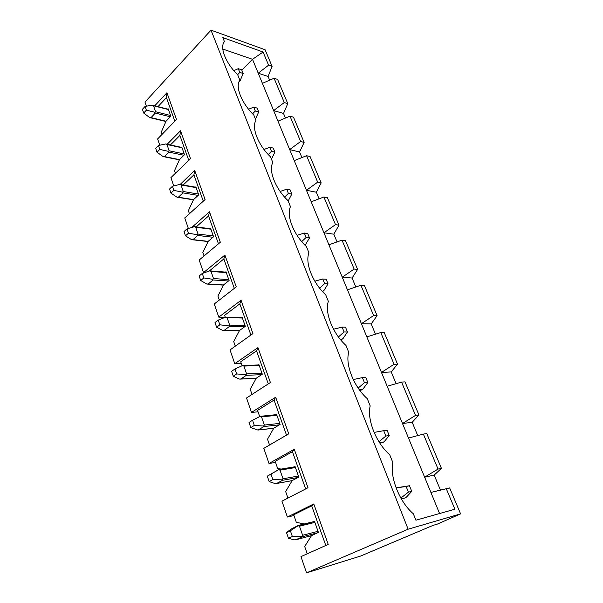 <?xml version="1.0" encoding="UTF-8"?>
<svg xmlns="http://www.w3.org/2000/svg" width="603" height="603" viewBox="0 0 603 603"><rect width="100%" height="100%" fill="white"/><g stroke="black" fill="none" stroke-linecap="round" stroke-linejoin="round"><path stroke-width="0.9" d="M146.386 106.188L144.976 102.088L211.005 30.15L265.094 49.748L272.096 66.383L268.109 76.453L269.654 80.176M211.005 30.15L408.133 529.193L306.543 572.85L360.586 556.064L432.954 525.417L437.243 524.143L460.586 513.877L449.657 487.917L440.446 490.111L434.19 475.096L441.419 468.358L426.773 433.587L423.374 434.1L438.042 469.066L441.419 468.358M306.543 572.85L300.972 556.622L328.22 544.396L313.779 503.95L287.39 517.042L281.94 501.168L307.99 487.737L294.256 449.273L269.006 463.481L263.812 448.353L288.747 433.843L275.669 397.219L251.481 412.422L246.529 397.995L270.415 382.521L257.948 347.607L234.763 363.699L230.029 349.921L252.943 333.587L241.049 300.264L218.783 317.148L214.261 303.972L236.263 286.877L224.896 255.039L203.505 272.631L199.186 260.029L220.329 242.248L209.46 211.804L191.762 227.474M293.963 515.527L287.39 517.042M275.579 462.441L269.006 463.481M258.039 411.819L251.481 412.422M241.306 363.496L234.763 363.699M225.251 317.314L218.783 317.148M204.425 272.707L203.505 272.631M188.362 228.492L184.744 217.947L205.088 199.555L194.679 170.408L180.109 184.503M173.754 185.943L170.905 177.621L190.495 158.687L180.523 130.761L167.167 144.26M159.78 145.21L157.624 138.939L176.506 119.515L166.941 92.734L154.76 105.796M287.774 103.603L277.584 79.392L274.079 78.239L284.277 102.54L287.774 103.603L283.523 113.454L285.438 118.06M284.277 102.54L273.634 110.59L262.411 83.35L274.079 78.239M262.411 83.35L252.514 59.313L263.081 52.024L268.599 65.177L258.227 73.197L268.109 76.453M161.973 134.461L161.212 132.268L166.036 121.233L170.837 116.236L168.214 108.849L167.913 109.166M439.587 513.53L430.904 492.447L446.295 488.739L454.888 509.218L415.904 520.201L413.326 513.771C399.472 502.073 389.674 477.041 392.757 462.343L389.689 454.692C376.053 442.934 366.782 419.221 370.182 405.917L367.272 398.658C353.848 386.855 345.052 364.37 348.745 352.34L345.986 345.436C332.773 333.617 324.414 312.256 328.364 301.394L325.733 294.829C312.731 282.995 304.786 262.689 308.962 252.898L306.46 246.642C293.653 234.816 286.086 215.482 290.465 206.671L288.076 200.701C275.473 188.897 268.26 170.468 272.82 162.554L270.536 156.863C258.137 145.097 251.255 127.519 255.951 120.434L253.78 114.977C241.991 103.641 235.343 87.488 239.436 80.787L239.843 80.131L237.755 74.923C226.524 63.986 220.095 49.047 223.675 42.723L224.414 41.562L222.824 37.59L263.081 52.024M304.123 142.406L293.488 117.163L289.99 116.16L300.618 141.501L304.123 142.406L299.585 152.001L301.899 157.571M300.618 141.501L289.689 149.582L277.991 121.173L289.99 116.16M175.413 173.265L174.516 170.664L179.506 159.599L184.488 154.722L181.752 147.019L181.42 147.351M321.173 182.897L310.078 156.554L306.58 155.71L317.675 182.159L321.173 182.897L316.334 192.214L319.085 198.817M317.675 182.159L306.452 190.277L294.241 160.624L306.58 155.71M189.425 213.718L188.377 210.681L193.548 199.601L198.719 194.859L195.869 186.824L195.508 187.164M338.992 225.183L327.399 197.671L323.901 197L335.502 224.64L338.992 225.183L333.821 234.183L337.047 241.916M335.502 224.64L323.954 232.773L311.201 201.801L323.901 197M204.048 255.936L202.834 252.431L208.201 241.343L213.575 236.753L210.598 228.364L210.198 228.71M357.609 269.398L345.489 240.627L342.007 240.152L354.134 269.059L357.609 269.398L352.092 278.043L355.823 286.998M354.134 269.059L342.255 277.207L328.914 244.818L342.007 240.152M219.326 300.045L217.932 296.028L223.502 284.94L229.095 280.516L225.982 271.749L225.545 272.096M377.101 315.671L364.416 285.551L360.941 285.287L373.641 315.55L377.101 315.671L371.207 323.909L375.488 334.205M373.641 315.55L361.408 323.705L347.449 289.809L360.941 285.287M235.298 346.16L233.715 341.592L239.504 330.512L245.323 326.283L242.074 317.11L241.592 317.464M397.52 364.137L384.224 332.585L380.772 332.555L394.083 364.272L397.52 364.137L391.211 371.938L396.103 383.681M394.083 364.272L381.473 372.428L366.843 336.904L380.772 332.555M252.024 394.437L250.23 389.267L256.252 378.217L262.313 374.199L258.906 364.589L258.378 364.943M418.934 414.977L404.99 381.872L401.56 382.098L415.527 415.384L418.934 414.977L412.188 422.273L417.736 435.6M415.527 415.384L402.518 423.525L387.171 386.267L401.56 382.098M269.541 445.022L267.521 439.195L273.792 428.183L280.124 424.406L276.551 414.329L275.963 414.691M438.042 469.066L424.618 477.184L408.502 438.049L423.374 434.1M287.917 498.086L285.656 491.543L292.191 480.591L298.802 477.079L295.055 466.503L294.407 466.858M307.221 553.818L304.688 546.499L311.51 535.622L318.422 532.411L314.48 521.301L313.771 521.64M268.599 65.177L272.096 66.383M460.586 513.877L408.133 529.193M446.295 488.739L449.657 487.917M434.19 475.096L424.618 477.184L430.904 492.447L440.446 490.111M408.502 438.049L402.518 423.525L412.188 422.273M387.171 386.267L381.473 372.428L391.211 371.938M366.843 336.904L361.408 323.705L371.207 323.909M347.449 289.809L342.255 277.207L352.092 278.043M328.914 244.818L323.954 232.773L333.821 234.183M311.201 201.801L306.452 190.277L316.334 192.214M294.241 160.624L289.689 149.582L299.585 152.001M277.991 121.173L273.634 110.59L283.523 113.454M222.809 49.069L252.514 59.313L241.803 70.121M313.779 503.95L311.706 505.879L293.706 514.796L296.329 522.371L304.379 523.939M325.801 545.481L311.706 505.879M294.256 449.273L292.425 451.685L275.194 461.355L277.697 468.569L281.254 469.066M305.676 488.927L292.425 451.685M275.669 397.219L274.056 400.06L257.549 410.402L259.689 416.575M286.531 435.132L274.056 400.06M257.948 347.607L256.539 350.84L240.71 361.785L242.082 365.75M268.297 383.892L256.539 350.84M241.049 300.264L239.821 303.844L224.618 315.331L225.296 317.291M250.916 335.034L239.821 303.844M224.896 255.039L223.841 258.943L209.279 271.026M234.318 288.392L223.841 258.943M209.46 211.804L208.555 215.987L196.179 226.901M218.459 243.816L208.555 215.987M194.679 170.408L193.917 174.855L183.161 185.008M203.286 201.183L193.917 174.855M180.523 130.761L179.89 135.434L170.415 144.969M188.762 160.36L179.89 135.434M166.941 92.734L166.436 97.626L158.001 106.625M174.84 121.233L166.436 97.626M411.736 491.362L409.467 485.739L406.143 486.493L408.412 492.138L411.736 491.362L406.52 497.03L405.171 497.935L401.319 498.877M290.382 530.761L298.07 525.733L299.472 526.2L302.631 535.291L301.786 536.436L302.246 536.798L295.922 539.745L294.483 539.858L288.468 538.328L292.342 536.489L290.382 530.761L286.523 532.615L288.468 538.328M396.081 487.827L409.467 485.739M286.523 532.615L290.834 529.215L298.312 525.439L314.54 521.452M292.342 536.489L301.786 536.436M298.07 525.733L314.54 521.467M400.859 498.07L408.412 492.138M396.118 487.933L406.143 486.493M389.229 435.562L387.073 430.218L383.719 430.678L385.875 436.044L389.229 435.562L384.322 441.532L383.011 442.421L379.709 442.926M270.988 474.116L278.639 469.669L280.018 470.159L283.018 478.797L282.166 479.845L282.649 480.282L276.476 483.538L275.194 483.598L269.149 481.578L272.85 479.566L270.988 474.116L267.302 476.144L269.149 481.578M267.302 476.144L279.008 469.443L295.131 466.737M272.85 479.566L282.166 479.845M378.94 441.72L385.875 436.044M374.086 432.404L383.719 430.678M367.822 382.506L365.772 377.425L362.395 377.614L364.453 382.717L367.822 382.506L363.202 388.747L361.928 389.613L359.38 389.802M252.544 420.253L260.157 416.334L261.514 416.846L264.363 425.07L263.511 426.027L264.008 426.532L257.956 430.06L250.773 427.61L254.315 425.439L252.544 420.253L249.016 422.439L250.773 427.61M254.315 425.439L263.511 426.027M260.157 416.334L276.649 414.623M358.159 388.076L364.453 382.717M353.252 379.566L362.395 377.614M347.449 331.997L345.496 327.158L342.105 327.105L344.064 331.967L347.449 331.997L343.092 338.479L341.848 339.331L340.265 339.331M234.982 368.976L242.549 365.539L243.883 366.066L246.604 373.905L245.745 374.772L246.258 375.345L240.831 379.001L239.361 379.076L233.286 376.219L236.67 373.913L234.982 368.976L231.605 371.297L233.286 376.219M236.67 373.913L245.745 374.772M242.549 365.539L259.026 364.928M338.426 336.956L344.064 331.967M333.534 329.23L342.105 327.105M328.032 283.862L326.17 279.249L322.771 278.978L324.633 283.614L328.032 283.862L323.924 290.548L322.326 291.355M218.241 320.095L225.763 317.11L227.075 317.645L229.668 325.123L228.808 325.914L229.336 326.54L224.128 330.391L222.688 330.452L216.605 327.241L219.854 324.806L218.241 320.095L215.007 322.537L216.605 327.241M219.854 324.806L228.808 325.914M225.763 317.11L242.202 317.48M319.635 288.181L324.633 283.614M314.834 281.202L322.771 278.978M309.505 237.936L307.726 233.527L304.319 233.06L306.098 237.484L309.505 237.936L305.065 245.278M202.269 273.445L209.731 270.868L211.027 271.418L213.5 278.556L212.648 279.279L213.183 279.965L208.186 283.983L206.769 284.021L200.693 280.493L203.814 277.945L202.269 273.445L199.163 276.001L200.693 280.493M203.814 277.945L212.648 279.279M209.731 270.868L210.161 270.951M301.726 241.615L306.098 237.484M297.06 235.321L304.319 233.06M291.807 194.068L290.103 189.855L286.704 189.199L288.4 193.427L291.807 194.068L288.189 200.98M187.013 228.891L194.415 226.683L195.689 227.248L198.055 234.07L197.204 234.725L197.754 235.456L192.952 239.632L191.558 239.655L185.49 235.826L188.483 233.188L187.013 228.891L184.028 231.544L185.49 235.826M188.483 233.188L197.204 234.725M194.415 226.683L194.837 226.781M284.624 197.113L288.4 193.427M280.139 191.453L286.704 189.199M274.885 152.122L273.257 148.089L269.858 147.268L271.478 151.315L274.885 152.122L271.463 159.169M172.42 186.274L179.769 184.42L181.021 184.985L183.282 191.52L182.438 192.116L182.988 192.885L178.367 197.204L177.003 197.204L170.951 193.118L173.83 190.39L172.42 186.274L169.549 189.018L170.951 193.118M173.83 190.39L182.438 192.116M179.769 184.42L196.02 187.254M268.267 154.541L271.478 151.315M264.001 149.461L269.858 147.268M258.687 111.97L257.134 108.11L253.735 107.138L255.288 111.012L258.687 111.97L255.446 119.138M158.453 145.489L165.742 143.951L166.971 144.524L169.142 150.788L168.297 151.323L168.855 152.129L164.408 156.569L163.066 156.554L157.029 152.235L159.803 149.423L158.453 145.489L155.695 148.308L157.029 152.235M159.803 149.423L168.297 151.323M252.597 113.786L255.288 111.012M248.572 109.226L253.735 107.138M243.175 73.506L241.682 69.812L238.291 68.697L239.783 72.413L243.175 73.506L240.054 80.885L239.022 81.654M145.074 106.414L142.414 109.294L143.695 113.062L146.363 110.183L145.074 106.414L152.295 105.163L153.509 105.751L155.589 111.751L154.745 112.233L155.31 113.07L151.029 117.623L149.74 117.6M146.363 110.183L154.745 112.233M143.695 113.062L149.71 117.593L165.908 121.52M237.574 74.742L239.783 72.413M233.798 70.649L238.291 68.697M318.03 531.296L302.631 535.291M314.872 522.402L299.472 526.2M317.645 532.773L302.246 536.798M296.043 539.7L311.502 535.637L295.922 539.745M298.425 476.016L283.018 478.797M295.425 467.559L280.018 470.159M298.055 477.478L282.649 480.282M276.724 483.47L292.184 480.606M279.762 423.396L264.363 425.07M276.905 415.331L261.514 416.846M279.408 424.829L264.008 426.532M258.34 429.962L273.785 428.205M360.051 390.706L361.928 389.613M261.973 373.234L246.604 373.905M259.245 365.546L243.883 366.066M261.634 374.644L246.258 375.345M240.831 379.001L256.237 378.232M340.808 339.994L341.848 339.331M244.999 325.364L229.668 325.123M242.398 318.022L227.075 317.645M244.675 326.758L229.336 326.54M224.128 330.391L239.489 330.534M228.786 279.634L213.5 278.556M226.298 272.624L211.027 271.418M228.469 281.013L213.183 279.965M208.186 283.983L223.494 284.963M213.274 235.909L198.055 234.07M210.899 229.193L195.689 227.248M212.972 237.265L197.754 235.456M192.952 239.632L208.186 241.366M198.432 194.053L183.282 191.52M196.156 187.623L181.021 184.985M198.138 195.395L182.988 192.885M178.367 197.204L193.533 199.623M184.209 153.953L169.142 150.788M182.023 147.788L166.971 144.524M183.93 155.273L168.855 152.129M164.408 156.569L179.49 159.629M170.574 115.497L155.589 111.751M168.478 109.58L153.509 105.751M170.295 116.794L155.31 113.07M151.029 117.623L166.021 121.256M276.476 483.538L292.161 480.636M360.074 390.744L362.169 389.523M257.956 430.06L273.747 428.258M340.853 340.047L342.18 339.188M240.303 379.106L256.192 378.322M322.545 291.603L323.133 291.189M223.449 330.504L239.429 330.655M207.364 284.088L223.419 285.106M209.995 270.868L226.125 272.149M191.98 239.715L208.103 241.539M194.611 226.698L210.749 228.778M177.267 197.249L193.435 199.834M163.187 156.584L179.385 159.855M165.78 143.959L181.91 147.456M238.863 82.076L239.821 81.126M152.355 105.178L168.373 109.286"/></g></svg>
